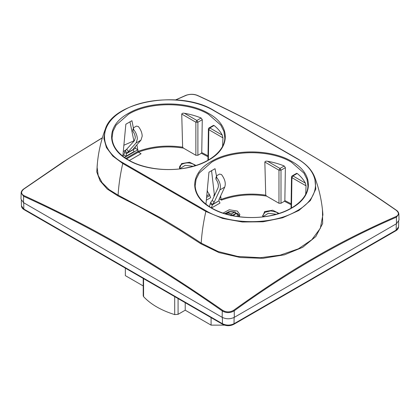 <?xml version="1.0" encoding="UTF-8"?>
<svg xmlns="http://www.w3.org/2000/svg" width="420" height="420" viewBox="0 0 420 420"><rect width="100%" height="100%" fill="white"/><g stroke="black" fill="none" stroke-linecap="round" stroke-linejoin="round"><path stroke-width="0.63" d="M123.249 151.604L126.903 149.278M133.87 140.868L123.816 145.257M133.943 141.225L129.969 121.727M135.188 146.759L135.482 148.328L133.182 149.604M216.526 176.143L215.04 168.688L208.955 172.2L205.958 204.188M211.276 207.989C232.244 220.736 270.863 220.736 291.827 207.989C313.903 195.888 313.903 173.591 291.827 161.485C270.863 148.743 232.244 148.743 211.276 161.485C189.205 173.591 189.205 195.888 211.276 207.989M122.85 156.203L125.853 124.22L131.933 120.708L133.418 128.163M211.565 170.562L214.242 193.798L214.184 195.468L213.764 195.689L214.19 195.316M222.59 146.228L222.947 137.855L222.254 135.119C220.458 131.649 217.733 128.441 214.09 125.496L213.476 125.365L209.118 127.88L209.837 127.953L214.09 125.496M183.44 148.108L195.862 155.279L197.888 155.279L201.343 153.284L201.752 152.591L202.267 119.684L201.128 118.015C196.025 115.91 190.47 114.34 184.459 113.3C183.094 112.99 182.185 113.242 181.739 114.061L182.627 147.178L183.44 148.108C167.381 145.64 152.345 146.984 138.332 152.14L137.928 151.441L137.917 149.735L135.482 148.328L137.917 149.735L137.933 151.51L138.332 152.14L141.083 153.725L129.365 160.493L141.083 153.725L138.169 152.003L136.873 144.832M134.799 134.915L135.287 137.277M128.173 160.01C149.137 172.757 187.756 172.757 208.724 160.01C230.795 147.908 230.795 125.612 208.724 113.505C187.756 100.763 149.137 100.763 128.173 113.505C106.097 125.612 106.097 147.908 128.173 160.01M305.692 194.208L306.054 185.834L305.356 183.099C303.56 179.634 300.841 176.426 297.197 173.476L296.583 173.345L292.226 175.865L292.945 175.933L297.197 173.476M266.548 196.088L278.969 203.259L280.996 203.259L284.45 201.264L284.855 200.571L285.374 167.669L284.235 165.995C279.132 163.889 273.572 162.32 267.566 161.28C266.201 160.97 265.293 161.228 264.841 162.041L265.734 195.158L266.548 196.088C250.488 193.625 235.452 194.969 221.44 200.12L221.036 199.427L220.637 195.914M218.39 185.257L217.901 182.894M122.908 155.536L123.842 155.001M221.025 197.715L220.059 197.159M215.05 194.266L214.242 193.798M291.092 204.703L284.45 201.264M207.984 156.723L201.343 153.284M214.184 195.468L213.764 195.689L214.258 195.972M124.577 152.355L125.307 150.754L126.992 153.027L133.082 149.51L134.043 151.567L125.827 156.308L123.8 155.138L124.577 152.355L126.604 153.526L125.827 156.308M124.53 157.463L137.917 149.735L135.482 148.328M296.861 158.582C321.694 172.2 321.694 197.279 296.861 210.898C273.273 225.236 229.834 225.236 206.246 210.898L123.139 162.918C98.306 149.299 98.306 124.22 123.139 110.602C146.727 96.264 190.166 96.264 213.754 110.602L296.861 158.582M219.266 198.865L221.44 200.12M195.93 165.428L189.578 162.241L181.503 163.606L179.456 168.913M239.053 216.709L239.883 214.615L237.363 211.071L229.241 209.759L223.083 213.087M279.038 213.407L272.685 210.221L264.605 211.585L262.563 216.893M210.215 203.716L210.614 202.54L212.483 204.53L211.36 208.063L219.991 203.075L218.962 200.786L212.242 204.887L210.215 203.716L209.333 206.892M206.299 200.219L210.667 197.694L209.386 194.345L206.682 195.904M239.573 215.896L238.219 214.247M105.32 129.113C100.721 141.278 97.976 153.909 97.083 167.013L98.196 175.382L102.102 182.648L109.058 189.593L118.088 195.148L159.758 217.366C173.381 225.23 187.189 233.819 201.196 243.128C201.831 232.906 203.385 222.343 205.858 211.454L222.637 218.437L242.377 222.002L263.057 221.786L282.56 217.807L298.888 210.472L310.364 200.534L315.814 189.016L314.68 177.093C311.871 169.911 306.028 163.732 297.145 158.555L214.042 110.57C180.978 89.639 113.689 100.936 105.32 129.113L103.866 138.385L106.433 147.578L112.859 156.119L122.75 163.475L205.858 211.454L206.246 210.898M236.707 213.323L235.441 212.83M133.581 127.748L136.421 126.11L138.359 126.541C140.816 129.623 142.097 132.83 142.196 136.174L140.963 140.154L133.366 148.843L133.266 149.678L126.604 153.526L136.096 142.963L137.335 138.983C137.23 135.639 135.949 132.431 133.497 129.35L133.581 127.748L132.877 129.538L132.783 131.161L133.497 129.35M322.46 209.748L322.66 223.524L315.83 236.528L302.668 247.333L284.44 254.825L262.978 258.305L240.434 257.544L218.983 252.578L200.812 243.742L201.196 243.128L218.08 251.496L237.683 256.431L260.337 257.717L280.193 255.15L298.389 248.819L311.824 239.731L320.329 228.296L322.901 214.751C321.993 201.742 319.252 189.184 314.68 177.093M193.111 166.273L185.199 165.307L179.776 168.777M235.441 213.586L231.688 215.754L231.887 213.764L234.822 212.074L235.441 212.415L235.441 213.586M276.218 214.253L268.307 213.287L262.883 216.757M132.783 131.161C134.405 133.324 135.245 135.544 135.308 137.812L134.41 140.69L125.307 150.754M126.814 149.378L128.499 151.652M200.812 243.742L180.154 230.438L159.411 217.991L138.6 206.446L117.763 195.793L107.189 189L100.081 180.884L96.768 171.932L97.44 162.729M227.992 214.552L226.658 213.785L228.685 212.615L229.273 214.825M228.685 212.615L230.68 213.764L230.879 215.754M230.68 213.764L231.887 213.764M225.236 213.77L229.346 211.643L235.441 212.415M237.468 213.586L236.849 213.239L233.914 214.935L233.819 215.875M233.914 214.935L233.914 215.633L234.575 216.011M214.111 202.293L219.865 189.913L224.726 187.105L218.978 199.484L218.962 200.786L212.483 204.53L214.111 202.293L212.247 200.303L210.614 202.54M207.197 190.255L207.753 192.097L209.386 194.345M102.349 137.881L67.793 159.054L23.924 189C20.853 191.594 20.853 193.793 23.919 195.589C60.28 212.299 93.413 229.383 123.312 246.839C153.221 263.912 186.333 285.075 222.647 310.328C226.375 312.454 230.097 312.406 233.819 310.181C263.093 289.128 290.11 271.541 314.864 257.413C339.623 242.949 366.692 229.315 396.076 216.505C399.147 214.814 399.147 212.709 396.081 210.194C359.719 185.005 326.587 163.868 296.688 146.795C266.779 129.334 233.667 112.224 197.353 95.461C193.625 94.048 189.903 94.001 186.181 95.319L175.812 99.902M236.849 213.239L237.531 216.5M224.726 187.105C226.018 183.32 224.931 179.125 221.466 174.521L219.529 174.09L216.689 175.728L215.985 177.518L215.891 179.146C218.201 182.401 218.904 185.33 217.996 187.924L212.247 200.303M396.076 216.505L396.385 217.192L398.869 214.053L399 220.138L396.48 223.708L234.323 317.331C230.27 319.252 226.217 319.252 222.164 317.331L23.52 202.645L21 199.075L21.131 192.985L23.614 196.271C89.927 226.306 156.14 264.537 222.259 310.952C226.249 313.21 230.234 313.163 234.224 310.81C288.131 271.672 342.185 240.466 396.385 217.192L396.48 223.708M216.689 175.728L216.599 177.329C220.064 181.934 221.151 186.128 219.865 189.913M216.599 177.329L215.891 179.146M211.087 317.625L211.087 325.132L224.506 325.132M185.22 302.694L185.22 310.196L211.087 325.132M143.561 278.639L143.561 296.63C150.848 304.411 161.233 310.401 174.704 314.612L174.704 296.62M125.344 268.123L125.344 275.63L143.225 285.952M185.22 310.196L178.08 314.323L174.704 314.612M143.561 296.63L143.225 295.858L143.225 278.45M195.179 185.845L196.093 179.319L199.248 173.035L211.685 162.178C232.439 149.557 270.669 149.557 291.422 162.178L303.86 173.035L307.01 179.319L307.928 185.845C307.813 198.424 293.113 210.73 272.16 215.276C251.79 220.043 226.874 217.019 211.565 207.963C201.101 201.726 195.641 194.35 195.179 185.845M208 155.799L201.752 152.591M182.627 147.178C166.666 144.9 151.767 146.323 137.928 151.441L125.89 158.398M128.578 114.193C149.331 101.577 187.561 101.577 208.315 114.193L220.752 125.055L223.907 131.339L224.821 137.86C224.705 150.444 210.005 162.75 189.058 167.297C168.683 172.058 143.766 169.04 128.457 159.983C117.994 153.746 112.534 146.37 112.072 137.86L112.99 131.339L116.141 125.055L128.578 114.193M291.107 203.779L284.855 200.571M265.734 195.158C249.774 192.88 234.875 194.303 221.036 199.427M278.969 203.259L278.969 170.195L264.841 162.041M284.235 165.995L279.983 168.452L267.566 161.28M280.996 203.259L280.996 170.195L278.969 170.195L279.983 168.452L280.996 170.195L285.374 167.669M306.054 185.834L291.931 177.676L292.945 175.933L305.356 183.099M292.226 175.865A1.433 1.433 0 0 0 291.512 177.083L291.931 177.676L291.469 208.005M195.862 155.279L195.862 122.215L181.739 114.061M184.459 113.3L196.875 120.472L201.128 118.015M197.888 155.279L197.888 122.215L195.862 122.215L196.875 120.472L197.888 122.215L202.267 119.684M222.254 135.119L209.837 127.953L208.824 129.696L208.367 160.025M222.947 137.855L208.824 129.696L208.404 129.103L207.931 160.267M126.646 158.886L138.332 152.14M179.823 168.872L179.503 167.638C179.54 166.341 180.338 165.223 181.907 164.288C185.771 162.456 189.635 162.456 193.499 164.288L195.158 165.669M262.93 216.851L262.615 215.733L265.01 212.273L270.811 210.887L276.607 212.273L278.266 213.649M123.139 162.918L122.75 163.475C120.278 174.363 118.724 184.921 118.088 195.148L117.763 195.793M214.142 110.712L213.754 110.602L214.142 110.712M206.546 197.41L209.785 195.541M238.739 216.667L238.739 215.985L238.644 216.657M140.963 140.154L136.096 142.963M396.385 210.42L396.081 210.194M233.819 310.181L234.224 310.81L234.323 317.331M222.647 310.328L222.259 310.952L222.164 317.331M23.919 195.589L23.614 196.271L23.52 202.645M23.924 189L23.614 189.215M186.181 95.319L185.777 95.597M197.353 95.461L197.741 95.734M234.119 317.216L234.024 323.731L396.181 230.108L396.281 223.592M222.364 317.216L222.464 323.731C226.317 325.558 230.171 325.558 234.024 323.731L233.725 324.366L395.881 230.743L398.575 226.832L398.685 221.529M23.72 202.529L23.819 209.044L222.464 323.731L222.763 324.366C226.417 326.135 230.071 326.135 233.725 324.366M21.425 205.769L24.119 209.68C22.418 208.688 21.52 207.38 21.425 205.769L21.315 200.466M178.08 298.568L178.08 314.323M291.512 177.083L291.039 208.252M209.118 127.88A1.433 1.433 0 0 0 208.404 129.103M235.221 212.006L229.441 211.459L224.805 213.638M237.337 213.229L238.739 215.985M175.607 99.892L185.95 95.314C190.087 93.917 193.961 93.965 197.573 95.456C263.702 125.669 329.947 163.916 396.307 210.194C397.798 211.134 398.648 212.42 398.869 214.053M102.391 137.744L62.979 162.041L23.688 188.995C22.055 190.192 21.2 191.525 21.131 192.985M222.763 324.366L24.119 209.68M395.881 230.743C397.582 229.751 398.48 228.443 398.575 226.832"/></g></svg>
